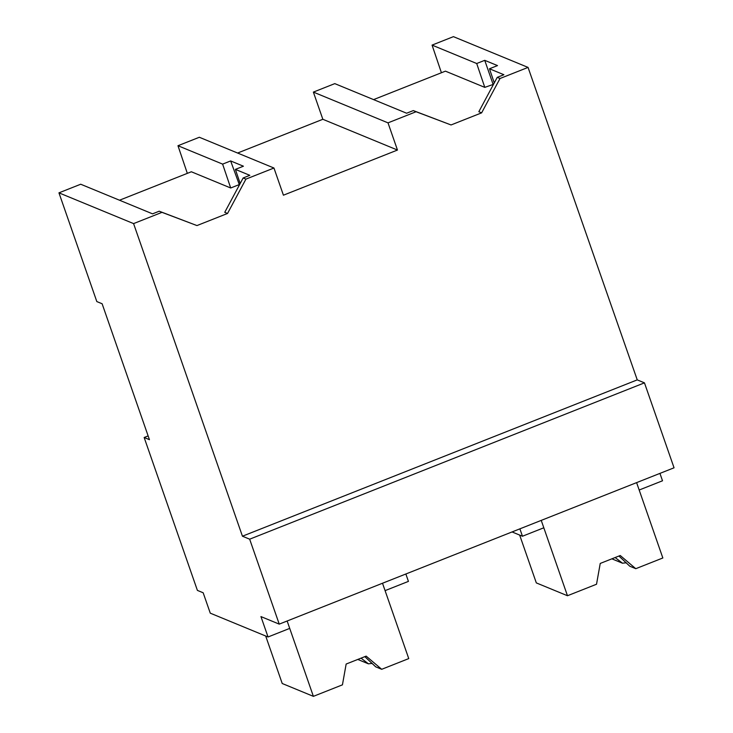 <?xml version="1.0" encoding="UTF-8"?>
<svg xmlns="http://www.w3.org/2000/svg" width="733" height="733" viewBox="0 0 733 733"><rect width="100%" height="100%" fill="white"/><g stroke="black" fill="none" stroke-linecap="round" stroke-linejoin="round"><path stroke-width="1.1" d="M133.58 223.602L58.952 192.843L96.82 301.575L102.116 303.755L149.44 439.672L144.154 437.491L197.397 590.395L203.169 592.777L210.27 613.164L268.04 636.977L260.948 616.59L279.236 624.131L249.66 539.186L242.44 536.208L133.58 223.602L162.002 212.35L159.217 211.205L196.957 225.572L227.532 213.468L245.931 179.118L273.959 168.022L199.339 137.263L177.972 145.72L222.621 164.119L230.648 160.939L239.416 184.927M58.952 192.843L80.712 184.23L152.546 213.844L159.217 211.205M162.002 212.35L196.957 225.572M242.44 536.208L637.243 379.877L528.053 67.409L500.016 78.504L481.627 112.855L451.052 124.958L416.087 111.737L388.004 122.86L397.469 150.045L283.424 195.198L273.959 168.022M119.497 200.219L191.35 171.769L230.703 187.987L238.931 184.725M227.532 213.468L224.747 212.313L243.145 177.972L249.816 175.324L235.394 169.387L240.177 183.516M373.583 99.606L445.435 71.156L484.788 87.374L493.501 84.322M249.66 539.186L644.463 382.855L674.048 467.801L279.236 624.131M637.243 379.877L644.463 382.855M144.154 437.491L148.139 435.915M268.04 636.977L289.718 628.392L287.144 620.998L313.385 696.35L282.223 683.504L265.685 636.006M245.931 179.118L243.145 177.972M235.394 169.387L243.42 166.208L230.648 160.939M397.469 150.045L322.841 119.287L237.611 153.032M222.621 164.119L230.703 187.987M177.972 145.72L187.327 173.355M405.853 573.994L408.428 581.388L385.082 590.633L382.507 583.239L408.748 658.591L381.701 669.302L375.717 666.838L364.832 656.649M322.841 119.287L313.376 92.101L334.798 83.626L406.632 113.23L413.302 110.591L451.052 124.958M528.053 67.409L453.425 36.65L432.067 45.107L441.422 72.75M388.004 122.86L313.376 92.101M416.087 111.737L413.302 110.591M481.627 112.855L478.841 111.709L497.231 77.359L503.901 74.72L489.479 68.774L494.262 82.902M500.016 78.504L497.231 77.359M432.067 45.107L476.707 63.514L484.733 60.335L493.016 84.121M489.479 68.774L497.505 65.594L484.733 60.335M519.889 528.841L522.464 536.235L512.055 531.938M522.464 536.235L543.813 527.787L541.238 520.393L567.47 595.737L536.318 582.9L519.66 535.081M567.47 595.737L596.525 584.238L600.235 563.439L620.246 555.513L635.786 568.689L662.843 557.978L636.601 482.626L639.176 490.02L662.513 480.784L659.938 473.39M476.707 63.514L484.788 87.374M381.701 669.302L366.152 656.127L346.15 664.043L342.439 684.842L313.385 696.35M372.263 663.466A25.664 4.957 160.8 0 0 368.424 663.832L357.777 659.443M368.424 663.832L361.048 658.142M635.786 568.689L629.803 566.224L618.927 556.035M626.349 562.852A25.664 4.957 160.8 0 0 622.509 563.219L611.863 558.83M622.509 563.219L615.143 557.538"/></g></svg>
